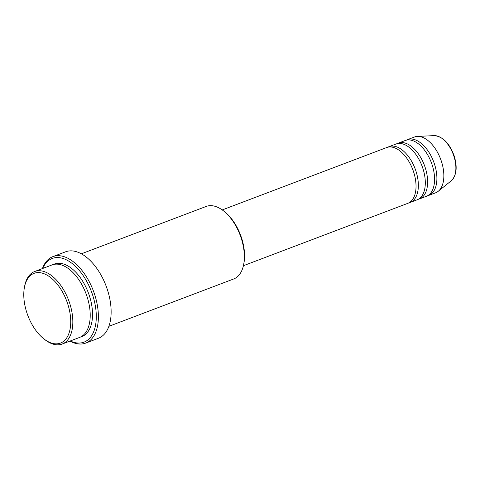 <?xml version="1.0" encoding="UTF-8"?>
<svg xmlns="http://www.w3.org/2000/svg" width="480" height="480" viewBox="0 0 480 480"><rect width="100%" height="100%" fill="white"/><g stroke="black" fill="none" stroke-linecap="round" stroke-linejoin="round"><path stroke-width="0.72" d="M243.408 265.716L407.832 203.334A29.832 16.596 -110.8 0 0 413.598 171.912A29.832 16.596 -110.8 0 0 386.67 147.552L222.24 209.928M408.96 202.818A29.832 16.596 -110.8 0 0 410.154 202.458A29.832 16.596 -110.8 0 0 415.92 171.03A29.832 16.596 -110.8 0 0 388.986 146.67A29.832 16.596 -110.8 0 0 387.858 147.186M410.154 202.458L417.102 199.818A29.832 16.596 -110.8 0 0 422.874 168.396A29.832 16.596 -110.8 0 0 395.94 144.036L388.986 146.67M418.236 199.302A29.832 16.596 -110.8 0 0 419.424 198.942A29.832 16.596 -110.8 0 0 425.19 167.514A29.832 16.596 -110.8 0 0 398.262 143.154A29.832 16.596 -110.8 0 0 397.128 143.67M419.424 198.942L426.378 196.302A29.832 16.596 -110.8 0 0 432.144 164.88A29.832 16.596 -110.8 0 0 405.216 140.514L398.262 143.154M427.506 195.786A29.832 16.596 -110.8 0 0 428.694 195.426A29.832 16.596 -110.8 0 0 434.46 163.998A29.832 16.596 -110.8 0 0 407.532 139.638A29.832 16.596 -110.8 0 0 406.404 140.154M26.82 312.63A37.29 20.742 -110.8 0 0 44.094 339.042A37.29 20.742 -110.8 0 0 66.69 337.932A37.29 20.742 -110.8 0 0 67.686 303.804A37.29 20.742 -110.8 0 0 44.028 273.714A37.29 20.742 -110.8 0 0 24.444 287.244A37.29 20.742 -110.8 0 0 26.82 312.63M24.444 287.244L24.69 285.966A38.784 21.576 69.2 0 1 34.656 271.518A38.784 21.576 69.2 0 1 69.666 303.186A38.784 21.576 69.2 0 1 62.166 344.04A38.784 21.576 69.2 0 1 45.126 339.84L44.094 339.042M223.218 210.648L224.25 211.446A37.29 20.742 69.2 0 1 241.53 237.858A37.29 20.742 69.2 0 1 243.906 263.244L243.66 264.522A38.784 21.576 -110.8 0 0 241.188 238.116A38.784 21.576 -110.8 0 0 223.218 210.648A38.784 21.576 -110.8 0 0 206.178 206.448L81.366 253.8M108.876 326.322L233.688 278.97A38.784 21.576 -110.8 0 0 243.66 264.522M70.26 340.968A44.748 24.894 -110.8 0 0 92.634 295.008A44.748 24.894 -110.8 0 0 67.2 260.256A44.748 24.894 -110.8 0 0 42.744 268.446M42.42 268.572A46.242 25.722 69.2 0 1 52.872 256.632A46.242 25.722 69.2 0 1 94.614 294.39A46.242 25.722 69.2 0 1 85.674 343.098A46.242 25.722 69.2 0 1 69.93 341.094M62.166 344.04L79.554 337.446A38.784 21.576 -110.8 0 0 87.048 296.592A38.784 21.576 -110.8 0 0 52.038 264.924L34.656 271.518M85.674 343.098L98.424 338.262A46.242 25.722 -110.8 0 0 107.358 289.554A46.242 25.722 -110.8 0 0 65.622 251.796L52.872 256.632M428.694 195.426L435.648 192.786A29.832 16.596 -110.8 0 0 438.258 191.274A29.832 16.596 -110.8 0 0 441.414 161.358A29.832 16.596 -110.8 0 0 417.438 136.398A29.832 16.596 -110.8 0 0 414.486 136.998L407.532 139.638M434.16 135.63C442.806 136.422 449.49 143.208 454.206 155.982C457.56 167.208 456.588 175.47 451.284 180.762A24.534 13.65 -110.8 0 0 453.876 156.156A24.534 13.65 -110.8 0 0 434.16 135.63L417.438 136.398M53.22 264.54A38.784 21.576 69.2 0 1 89.364 295.71A38.784 21.576 69.2 0 1 80.688 336.942M451.284 180.762L438.258 191.274"/></g></svg>
